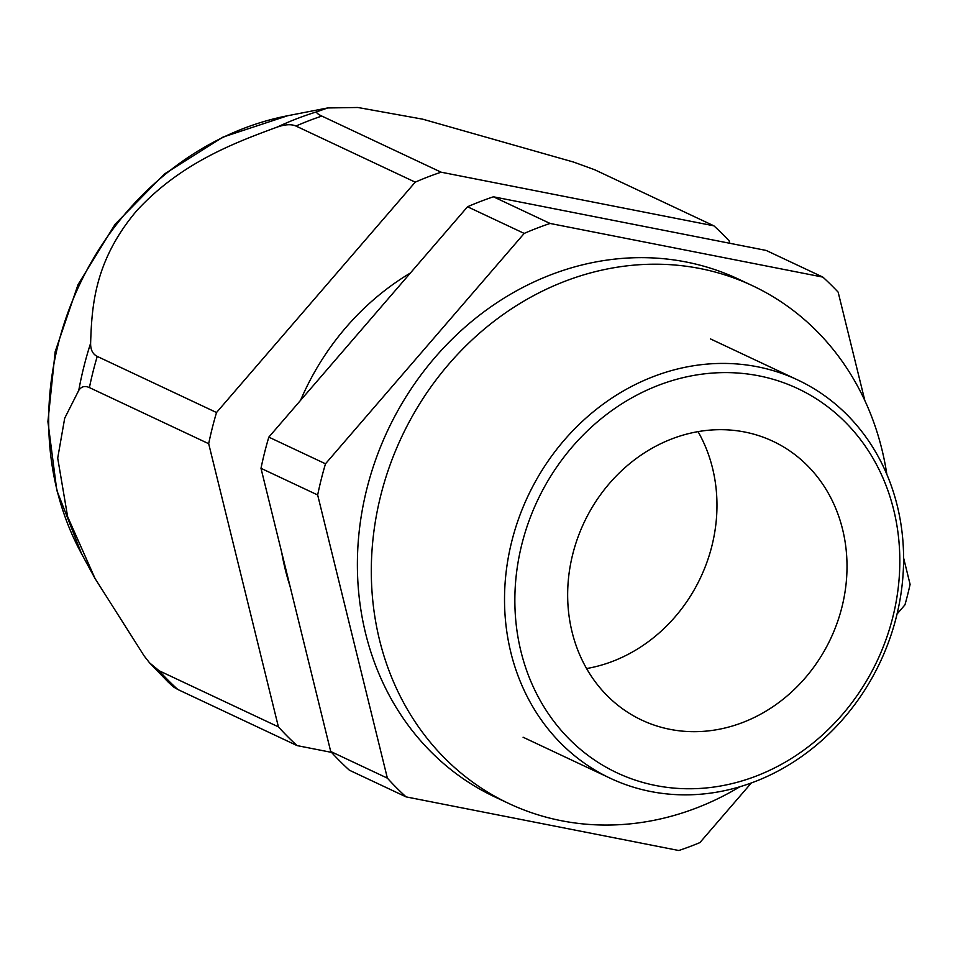 <?xml version="1.0" encoding="UTF-8"?>
<svg xmlns="http://www.w3.org/2000/svg" width="958" height="958" viewBox="0 0 958 958"><rect width="100%" height="100%" fill="white"/><g stroke="black" fill="none" stroke-linecap="round" stroke-linejoin="round"><path stroke-width="1.44" d="M903.598 557.951L910.1 584.38A335.647 296.908 -64.8 0 1 904.951 604.857L897.047 614.03M751.335 782.961L699.891 842.609A335.647 296.908 -64.8 0 1 678.827 850.512L406.06 796.876A335.647 296.908 -64.8 0 1 402.48 793.559A335.647 296.908 -64.8 0 1 387.379 778.147L317.661 494.975A335.647 296.908 -64.8 0 1 325.492 463.792L524.206 233.417A335.647 296.908 -64.8 0 1 550.084 223.453L822.85 277.101A335.647 296.908 -64.8 0 1 826.419 280.407A335.647 296.908 -64.8 0 1 838.154 292.154L864.846 400.588M317.661 494.975L260.995 468.318A335.647 296.908 -64.8 0 1 268.827 437.135L467.54 206.76A335.647 296.908 -64.8 0 1 493.43 196.797L766.196 250.445L822.85 277.101M387.379 778.147L330.714 751.491L260.995 468.318M406.06 796.876L349.395 770.22A335.647 296.908 -64.8 0 1 345.826 766.903A335.647 296.908 -64.8 0 1 330.714 751.491M550.084 223.453L493.43 196.797M524.206 233.417L467.54 206.76M325.492 463.792L268.827 437.135M843.052 410.886A220.101 194.69 -64.8 0 1 865.325 689.173A220.101 194.69 -64.8 0 1 610.354 778.291A220.101 194.69 -64.8 0 1 565.064 747.384A220.101 194.69 -64.8 0 1 542.791 469.109A220.101 194.69 -64.8 0 1 797.751 379.979A220.101 194.69 -64.8 0 1 843.052 410.886M841.423 418.383A212.317 187.816 -64.8 0 1 845.435 710.908A212.317 187.816 -64.8 0 1 573.255 742.989A212.317 187.816 -64.8 0 1 569.244 450.452A212.317 187.816 -64.8 0 1 841.423 418.383M841.926 607.156A154.07 136.287 -64.8 0 1 641.752 720.093A154.07 136.287 -64.8 0 1 572.74 554.215A154.07 136.287 -64.8 0 1 772.926 441.267A154.07 136.287 -64.8 0 1 841.926 607.156M586.583 668.552A154.07 136.287 115.2 0 0 711.89 545.976A154.07 136.287 115.2 0 0 698.047 431.639M331.528 752.377L297.088 745.599L177.793 689.485L173.446 686.922L168.225 682.12L149.58 662.864L144.155 655.931L95.082 578.572L67.623 516.649L57.708 458.104L64.701 418.203L78.772 390.373C81.31 386.481 84.855 385.559 89.405 387.595A335.647 296.908 -64.8 0 1 97.237 356.412C92.734 354.161 90.531 349.766 90.615 343.227A331.384 293.136 115.2 0 0 78.772 390.373M297.088 745.599A335.647 296.908 -64.8 0 1 293.507 742.294A335.647 296.908 -64.8 0 1 278.407 726.871L208.688 443.71A335.647 296.908 -64.8 0 1 216.52 412.527L415.233 182.152L295.95 126.037C291.28 123.977 284.957 124.36 276.97 127.175C233.405 143.161 180.451 163.291 136.766 210.664C94.279 260.887 91.848 306.536 90.615 343.227M415.233 182.152A335.647 296.908 -64.8 0 1 441.111 172.189L713.878 225.825L594.595 169.71L573.591 162.07L422.706 119.175L357.861 107.488L327.624 107.955L317.23 111.655A331.384 293.136 115.2 0 0 276.97 127.175M278.407 726.871L159.124 670.756L149.58 662.864M441.111 172.189L321.828 116.074C317.373 113.942 315.841 112.469 317.23 111.655M713.878 225.825A335.647 296.908 -64.8 0 1 717.458 229.13A335.647 296.908 -64.8 0 1 729.182 240.889L729.768 243.272M216.52 412.527L97.237 356.412M208.688 443.71L89.405 387.595M290.011 586.14A250.912 221.957 -64.8 0 1 281.676 552.287M300.537 400.372A250.912 221.957 -64.8 0 1 410.419 272.994M739.887 786.746A286.131 253.104 -64.8 0 1 561.364 820.719A286.131 253.104 -64.8 0 1 508.902 803.534L494.975 796.984A286.131 253.104 -64.8 0 1 375.859 459.157A286.131 253.104 -64.8 0 1 686.12 261.989A286.131 253.104 -64.8 0 1 738.582 279.173L752.521 285.724A286.131 253.104 -64.8 0 1 886.845 474.39M508.902 803.534A286.131 253.104 -64.8 0 1 389.786 465.708A286.131 253.104 -64.8 0 1 700.058 268.539A286.131 253.104 -64.8 0 1 752.521 285.724M177.793 689.485A335.647 296.908 -64.8 0 1 174.224 686.179A335.647 296.908 -64.8 0 1 159.124 670.756M327.624 107.955L287.651 115.738A288.43 255.139 115.2 0 0 81.574 553.772L95.082 578.572M295.95 126.037A335.647 296.908 -64.8 0 1 321.828 116.074M610.354 778.291L523.08 737.229M797.751 379.979L710.477 338.916M287.651 115.738L222.974 137.102L164.369 174.057L115.14 224.232L78.041 284.622L55.169 351.706L47.9 421.616L56.797 490.328L81.574 553.772"/></g></svg>
